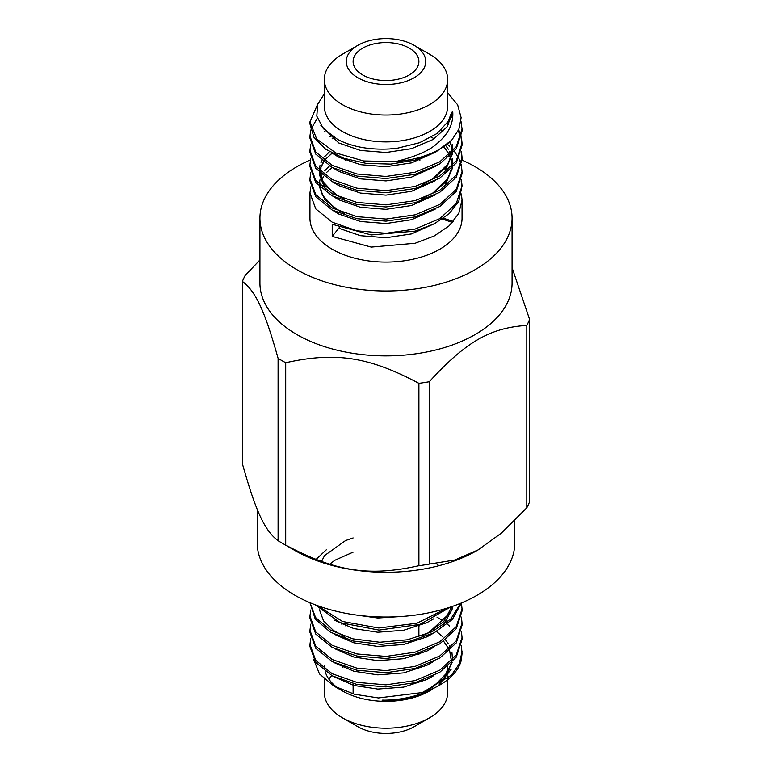 <?xml version="1.0" encoding="UTF-8"?>
<svg xmlns="http://www.w3.org/2000/svg" width="772" height="772" viewBox="0 0 772 772"><rect width="100%" height="100%" fill="white"/><g stroke="black" fill="none" stroke-linecap="round" stroke-linejoin="round"><path stroke-width="1.16" d="M461.395 179.76L462.052 185.801L456.281 203.49L439.818 218.63L415.162 229.043L386.068 233.289L356.963 230.847L332.269 222.23L315.758 208.884L309.948 192.971L310.759 186.863M309.948 192.932L309.948 218.186A76.052 43.907 0 0 0 332.221 249.24A76.052 43.907 0 0 0 415.104 258.755A76.052 43.907 0 0 0 462.052 218.186L462.052 200.035L458.79 213.419L449.265 225.742L434.289 235.952L415.153 243.257L371.236 247.098L332.221 236.415L332.221 224.276L371.178 234.958L415.124 231.127L434.26 223.832L449.236 213.632L458.78 201.309L462.052 185.82M461.395 193.965L462.052 200.025M462.032 186.863L461.145 180.793M447.355 144.229L449.709 146.313M454.361 151.341L458.365 157.401M458.896 158.443L461.145 164.513M461.395 165.546L462.052 171.587L456.291 189.265L439.837 204.406L415.191 214.819L386.096 219.074L356.992 216.642L332.298 208.035L315.777 194.689L309.948 178.776L310.759 172.658M309.948 178.718L309.948 180.793L315.729 196.706L332.211 210.061L356.886 218.698L385.99 221.149L415.095 216.922L439.77 206.52L456.262 191.388L462.052 173.69L462.052 171.616M461.395 151.341L462.052 157.401L456.271 175.09L439.799 190.221L415.143 200.624L386.029 204.87L356.925 202.418L332.24 193.791L315.738 180.436L309.948 164.513L310.759 158.443M329.519 136.769L331.391 135.689M309.948 164.513L309.948 166.588L315.738 182.501L332.23 195.856L356.905 204.493L386.01 206.944L415.114 202.708L439.779 192.305L456.271 177.174L462.052 159.476L462.052 157.401M462.032 158.443L461.145 152.374M458.713 129.648L461.145 136.094M461.395 137.126L462.052 143.225L456.242 160.923L439.722 176.055L415.018 186.448L385.894 190.655L356.789 188.185L332.143 179.529L315.69 166.163L309.948 150.241L310.759 144.229M309.948 150.299L309.948 152.374L315.748 168.306L332.24 181.661L356.915 190.279L386.029 192.73L415.124 188.493L439.799 178.091L456.271 162.95L462.052 145.261L462.052 143.196M462.032 144.229L461.145 138.169M460.865 137.126L458.201 130.757M460.98 121.252L462.052 129.001L456.242 146.709L439.731 161.84L415.037 172.233L385.923 176.45L356.818 173.98L332.163 165.333L315.7 151.959L309.948 136.046L310.759 130.024M311.058 128.982L317.321 118.232M309.948 136.094L309.948 138.169L315.758 154.11L332.269 167.466L356.953 176.084L386.058 178.525L415.153 174.279L439.818 163.867L456.281 148.726L462.052 131.047L462.052 128.982M461.395 645.517L462.052 653.652L461.193 660.6A76.052 43.907 180 0 1 439.779 685.044A76.052 43.907 180 0 1 432.735 688.643A76.052 43.907 180 0 1 422.429 692.542L378.454 697.936L354.454 694.25L333.822 685.97L319.502 673.975L313.615 659.317M451.34 669.083L439.046 684.87M432.503 689.251L426.318 692.407C416.976 696.595 406.497 699.152 394.859 700.088C380.278 700.812 380.345 699.914 384.408 700.165C400.755 699.905 415.847 696.662 429.676 690.438L439.779 685.044M447.644 666.583A61.663 35.599 180 0 1 444.132 677.613M432.378 689.319L429.608 690.921A61.663 35.599 180 0 1 423.886 693.835A61.663 35.599 180 0 1 342.392 690.921L333.822 685.97M338.454 688.412A61.663 35.599 180 0 1 325.118 671.418M324.452 667.963A61.663 35.599 180 0 1 324.337 665.744M382.893 700.175L384.408 700.165M326.267 549.838L315.352 560.096M315.101 604.756L340.191 622.676L379.013 630.097L419.91 624.413L450.655 606.995M447.084 608.143L416.928 623.245L378.762 628.012L342.478 621.479L317.446 605.624M460.759 603.231L450.761 619.019L432.137 631.728L407.355 639.795L379.737 642.246L352.958 638.859L330.57 630.213L315.574 617.542L309.958 602.7L315.275 619.212L330.493 632.249L353.451 641.049L380.963 644.34L409.17 641.493L434.144 632.818L452.392 619.385L461.376 602.971M309.948 618.16L315.748 634.053L332.25 647.428L356.934 656.036L386.048 658.497L415.153 654.241L439.818 643.838L456.281 628.688L462.052 610.999M461.405 602.961L462.052 608.963L456.262 626.642L439.77 641.793L415.095 652.186L385.981 656.422L356.876 653.952L332.211 645.334L315.729 631.959L309.948 616.056L310.759 609.996M309.948 630.27L309.948 632.345L315.738 648.248L332.221 661.623L356.896 670.241L386.01 672.711L415.114 668.465L439.789 658.062L456.271 642.922L462.052 625.243L462.052 623.158M461.395 617.098L462.052 623.187L456.252 640.866L439.75 656.007L415.066 666.4L385.961 670.627L356.867 668.156L332.201 659.529L315.719 646.164L309.948 630.261L310.759 624.201M461.395 631.313L462.052 637.411L456.242 655.09L439.731 670.231L415.046 680.614L385.932 684.841L356.838 682.361L332.182 673.734L315.719 660.359L309.948 644.466L309.948 646.55L315.729 662.453L332.211 675.828L356.876 684.446L385.981 686.916L415.085 682.68L439.77 672.287L456.262 657.146L462.052 639.467L462.052 637.373M309.948 644.466L310.759 638.415M447.663 679.698L447.663 692.6A61.663 35.599 180 0 1 429.608 717.777A61.663 35.599 180 0 1 423.886 720.691A61.663 35.599 180 0 1 342.392 717.777A61.663 35.599 180 0 1 324.337 692.6L324.337 679.157M429.608 717.777L414.101 726.722A39.739 22.948 180 0 1 410.414 728.604A39.739 22.948 180 0 1 357.899 726.722L342.392 717.777M328.891 679.167A61.663 35.599 180 0 1 331.806 675.606M342.7 667.249A61.663 35.599 180 0 1 343.781 666.651M436.962 617.098L443.649 621.335M447.355 624.201L449.613 626.198M462.052 651.568L459.35 663.785L451.427 675.182L422.429 692.542M442.346 219.055L452.517 222.481M512.068 267.691L529.592 319.425A147.317 85.045 180 0 1 526.803 325.427C490.21 327.743 465.902 341.774 429.3 381.715A147.317 85.045 180 0 1 418.897 383.327C368.91 356.78 335.704 351.646 285.708 362.724A147.317 85.045 180 0 1 281.838 360.563A147.317 85.045 180 0 1 278.094 358.324C264.7 310.653 255.802 291.478 242.408 281.433A147.317 85.045 180 0 1 245.197 275.43L259.932 259.961M453.338 221.545A126.068 72.79 0 0 0 443.446 218.293M310.402 159.939A126.068 72.79 0 0 0 259.932 218.186L259.932 283.083A126.068 72.79 0 0 0 296.853 334.556A126.068 72.79 0 0 0 434.25 350.334A126.068 72.79 0 0 0 512.068 283.083L512.068 218.186A126.068 72.79 0 0 0 475.147 166.723A126.068 72.79 0 0 0 462.042 160.132M259.932 218.186A126.068 72.79 0 0 0 296.853 269.66A126.068 72.79 0 0 0 434.25 285.437A126.068 72.79 0 0 0 512.068 218.186M309.948 121.889L309.948 123.954L313.982 137.329L325.639 149.189L343.704 158.241L366.227 163.394L390.844 164.089L414.931 160.132L435.997 151.862L451.765 140.108L458.838 129.358L461.135 117.682L457.651 104.838L447.663 92.736M324.337 93.788L317.697 104.288L316.8 116.147L323.372 128.683L337.76 139.51C352.003 146.805 369.277 149.951 389.561 148.948L397.879 148.099L419.553 142.724L437.029 133.498L448.233 121.397L451.591 112.451L452.73 111.622C453.637 123.115 448.706 133.508 437.917 142.801C430.245 150.241 416.166 156.504 395.679 161.599A76.052 43.907 0 0 0 451.765 140.108M395.679 161.599L363.699 160.972L335.723 152.904L316.674 138.979L309.948 121.851L318.141 103.11M357.899 45.316L342.392 54.272A61.663 35.599 0 0 0 324.337 79.448A61.663 35.599 0 0 0 342.392 104.625A61.663 35.599 0 0 0 409.594 112.336A61.663 35.599 0 0 0 447.663 79.448A61.663 35.599 0 0 0 429.608 54.272L414.101 45.316A39.739 22.948 0 0 0 357.899 45.316A39.739 22.948 0 0 0 357.899 77.769A39.739 22.948 0 0 0 414.101 77.769A39.739 22.948 0 0 0 414.101 45.316L414.101 45.316M324.337 79.448L324.337 106.295A61.663 35.599 0 0 0 342.392 131.472A61.663 35.599 0 0 0 409.594 139.192A61.663 35.599 0 0 0 447.663 106.295L447.663 79.448M242.408 281.433L242.408 463.808C255.802 511.489 264.7 530.663 278.094 540.709A147.317 85.045 0 0 0 281.828 542.948A147.317 85.045 0 0 0 285.708 545.1C335.704 571.656 368.91 576.79 418.897 565.712A147.317 85.045 0 0 0 429.3 564.1L454.824 560.018L478.051 549.934L501.279 533.191L526.803 507.802A147.317 85.045 0 0 0 529.592 501.8L529.592 319.425M281.828 542.948L294.914 550.494A128.808 74.373 0 0 0 477.086 550.494L478.051 549.934M257.192 509.202L257.192 542.668A128.808 74.373 0 0 0 294.914 595.251A128.808 74.373 0 0 0 435.292 611.376A128.808 74.373 0 0 0 514.808 542.668L514.808 520.55M362.743 74.971A32.887 18.991 0 0 0 398.584 79.082A32.887 18.991 0 0 0 418.887 61.548A32.887 18.991 0 0 0 409.257 48.115A32.887 18.991 0 0 0 373.416 44.004A32.887 18.991 0 0 0 353.113 61.548A32.887 18.991 0 0 0 362.743 74.971M285.708 362.724L285.708 545.1M278.094 540.709L278.094 358.324M526.803 507.802L526.803 325.427M429.3 381.715L429.3 564.1M418.897 565.712L418.897 383.327M339.226 227.586A2.384 1.38 -60 0 1 338.792 228.232L332.221 236.415M334.44 676.967L353.827 685.439L377.788 689.078L403.688 687.099L426.897 679.485L433.69 675.674M334.45 662.762L353.827 671.235L377.788 674.863L403.688 672.894L426.897 665.271L433.671 661.469M334.45 648.557L353.827 657.02L377.788 660.658L403.688 658.68L426.897 651.066L433.671 647.264M334.45 634.343L353.827 642.815L377.788 646.444L403.688 644.466L426.897 636.852L433.681 633.05M443.282 625.252L452.054 609.504L452.488 606.358M334.45 620.138L353.827 628.601L377.788 632.239L403.688 630.261L426.897 622.647L433.681 618.835M356.182 615.014L377.788 618.025L401.102 616.519M422.332 692.571L426.897 690.506L443.881 678.279L452.228 662.193M452.508 659.819L451.948 652.62M450.385 647.804L449.285 645.508M448.127 643.501L445.531 639.882M442.617 636.659L436.556 631.535M342.903 623.708L341.803 624.21M319.54 606.377L319.444 607.738M319.492 609.861L323.536 620.881L333.485 630.512L344.235 636.311M422.265 635.761L426.897 633.667L443.794 621.537L452.006 606.531M452.73 111.622L447.268 126.618L433.208 139.423L411.544 148.668L386 152.489L360.456 150.444L338.792 142.974L320.891 125.518M450.935 115.134L451.736 117.498M435.533 152.113L411.544 162.882L386 166.704L360.456 164.658L338.792 157.189L332.896 153.589M447.403 122.767L448.59 124.601M435.505 166.337L411.544 177.087L386 180.909L360.456 178.863L338.792 171.394L332.896 167.794M324.597 131.713L325.359 130.777M441.237 130.014L442.993 131.713M450.153 141.73L452.691 151.225M452.759 153.232L444.257 173.005M435.505 180.551L411.544 191.302L386 195.123L360.456 193.077L338.792 185.608L332.906 182.009M332.114 138.815L334.083 137.445M431.461 137.155L434.163 138.815M443.929 146.892L449.449 154.525M450.153 155.934L452.691 165.44M452.759 167.437L444.257 187.22M435.514 194.756L411.544 205.506L386 209.328L360.456 207.282L338.792 199.813L332.896 196.213M325.485 189.632L319.241 174.337L319.338 172.368M319.598 170.554L323.41 161.734M324.375 160.402L331.999 153.107M345.123 145.918L349.388 144.335M418.887 145.522L419.958 145.918M435.524 208.951L411.544 219.721L386 223.542L360.456 221.496L338.792 214.027L332.886 210.418M345.123 160.132L347.111 159.36M418.887 159.727L419.958 160.132M435.533 223.166L411.544 233.926L386 237.747L360.456 235.701L338.792 228.232M452.17 144.229L452.71 151.206M452.45 153.58L446.332 167.157L433.208 178.679L422.911 183.987M445.705 145.57L448.32 149.208M449.545 151.341L450.558 153.464M452.17 158.443L452.71 165.42M452.45 167.785L446.332 181.362L433.208 192.894L422.911 198.201M343.685 198.79L338.792 196.445L324.829 185.463L319.29 172.32M319.251 170.216L319.984 165.546M320.959 162.776L322.02 160.605M322.85 159.215L323.352 158.443M324.8 156.494L329.519 151.698M343.685 212.995L338.792 210.66L324.829 199.678L319.29 186.535M319.251 184.421L319.984 179.76M320.959 176.991L322.02 174.819M322.85 173.42L323.352 172.648M324.8 170.708L329.519 165.912M309.948 616.056L309.948 618.131M462.052 608.954L462.052 611.028M447.663 675.992L447.663 678.704M421.879 692.716L433.237 686.877L448.455 671.312L451.157 663.322M451.398 660.996L449.613 650.622M448.966 649.146L443.659 641.281M419.553 625.812L418.887 625.561M347.236 625.146L345.528 625.822M421.618 635.983L428.836 632.606L448.532 614.329L451.099 606.84M438.959 565.702L436.286 563.628M353.113 552.154L334.807 560.289L329.152 564.641M353.113 537.939L345.567 540.545L324.607 555.531L321.538 561.495M418.887 654.473L418.887 653.151M418.887 636.871L418.887 626.053M353.113 693.883L353.113 683.596M332.124 167.389L326.373 172.648M323.719 176.19L321.866 179.76M320.959 182.53L320.476 185.589M320.448 187.644L322.358 195.075L333.977 207.658L344.312 213.217M332.124 153.174L326.373 158.443M323.719 161.975L321.866 165.546M320.959 168.315L320.476 171.384M320.448 173.43L322.416 180.995L334.286 193.656L344.312 199.002M422.207 198.443L433.063 192.875L448.088 178.052L451.311 169M451.543 166.684L451.244 161.676M450.462 158.443L449.709 156.359M449.053 154.892L448.32 153.464M447.046 151.341L443.726 147.047M422.207 184.238L432.648 178.921L447.982 164.021L451.311 154.786M451.543 152.47L451.244 147.471M450.462 144.229L449.709 142.154"/></g></svg>
